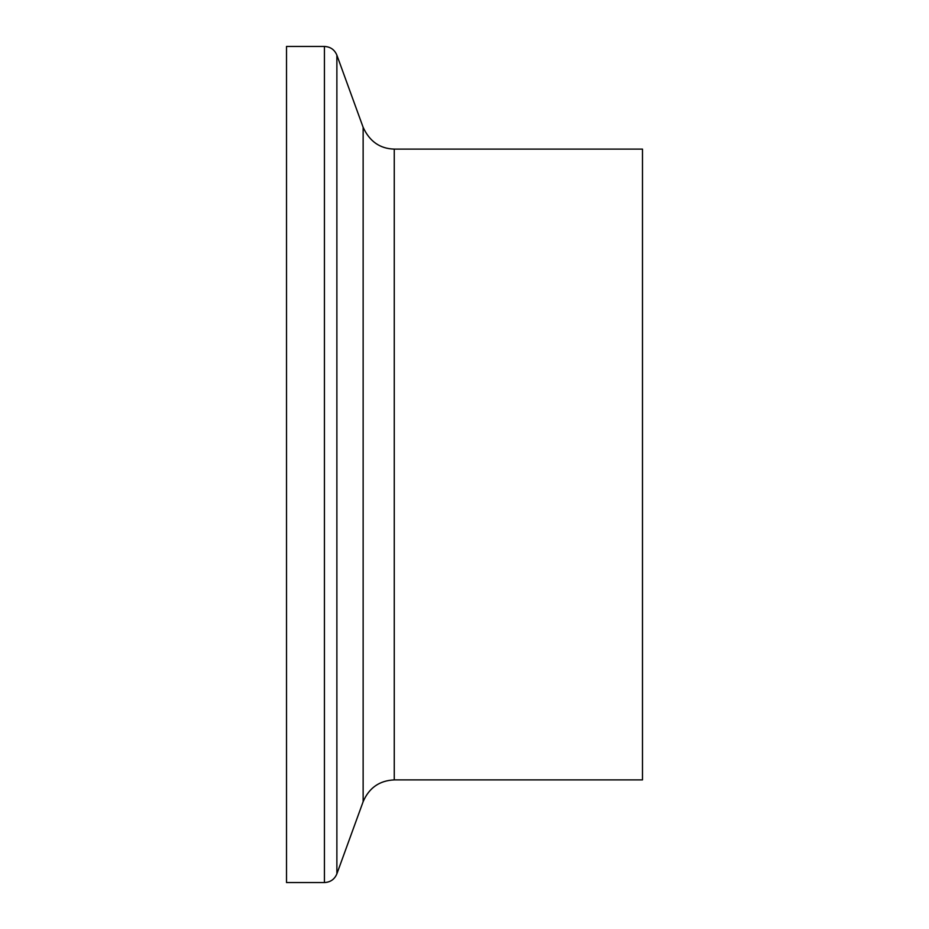 <?xml version="1.0" encoding="UTF-8"?>
<svg xmlns="http://www.w3.org/2000/svg" width="929" height="929" viewBox="0 0 929 929"><rect width="100%" height="100%" fill="white"/><g stroke="black" fill="none" stroke-linecap="round" stroke-linejoin="round"><path stroke-width="1.39" d="M324.43 46.45L324.43 882.55L286.515 882.55L286.515 46.45L324.43 46.45C330.399 46.752 334.556 49.655 336.879 55.159L363.134 127.308L363.134 801.692L336.879 873.841L336.879 55.159M363.134 801.692C369.08 787.838 379.45 780.581 394.256 779.895L394.256 149.105C379.973 148.71 369.591 141.44 363.134 127.308M394.256 149.105L642.485 149.105L642.485 779.895L394.256 779.895M324.43 882.55C330.399 882.248 334.556 879.345 336.879 873.841"/></g></svg>
